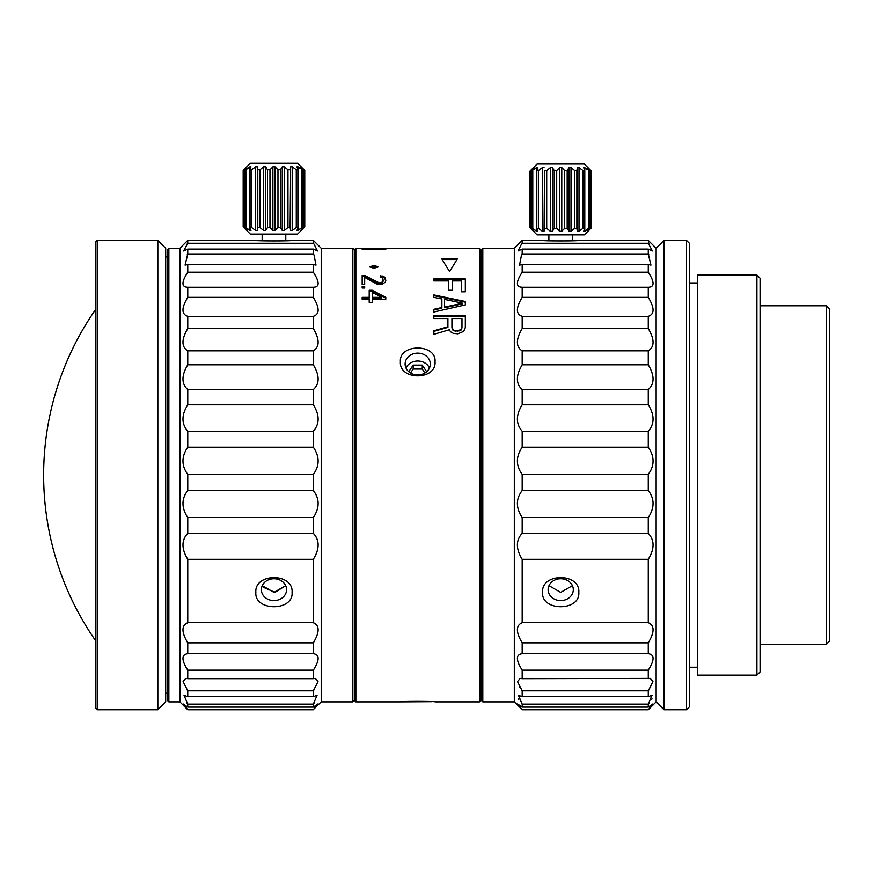 <?xml version="1.0" encoding="UTF-8"?>
<svg xmlns="http://www.w3.org/2000/svg" width="873" height="873" viewBox="0 0 873 873"><rect width="100%" height="100%" fill="white"/><g stroke="black" fill="none" stroke-linecap="round" stroke-linejoin="round"><path stroke-width="1.31" d="M521.519 708.931L514.306 701.881L482.802 701.881L481.23 700.31L481.23 249.864L482.802 248.292L482.802 701.881M522.174 707.108L648.268 707.108L648.268 704.14L522.174 704.14L522.174 707.108L517.569 703.954L522.174 709.618L648.268 709.76L656.147 701.881L664.026 709.76L664.026 240.413L656.147 248.292L648.268 240.413L648.901 244.047M521.519 689.877L522.174 690.827L522.174 696.665L648.268 696.665L648.268 690.827L652.939 681.606L650.276 678.397L522.174 678.67L522.174 670.169L648.268 670.169L648.268 678.67M522.174 678.67L520.177 678.397L517.514 681.606L522.174 690.827L648.268 690.827L648.934 689.877M521.53 641.775L522.174 642.844L522.174 653.724L648.268 653.724L648.268 642.844C654.652 632.172 654.652 625.45 648.268 622.678L522.174 622.678L522.174 559.298L648.268 559.298L648.268 622.678M522.174 622.678C515.79 625.45 515.79 632.172 522.174 642.844L648.268 642.844L648.923 641.775M578.81 592.429C580.37 611.471 541.031 611.471 542.591 592.429C541.031 572.677 580.37 572.677 578.81 592.429M520.079 514.099L522.174 517.569L522.174 533.327L648.268 533.327L648.268 517.569C654.652 507.824 654.652 498.81 648.268 490.517L522.174 490.517L522.174 474.388L648.268 474.388L648.268 490.517M522.174 490.517C515.79 498.81 515.79 507.824 522.174 517.569L648.268 517.569L650.363 514.099M648.268 431.229L522.174 431.229L522.174 447.183L648.268 447.183L648.268 431.229C654.652 423.852 654.652 415.035 648.268 404.799L648.912 405.781M520.122 387.459L522.174 389.576L522.174 404.799L648.268 404.799L648.268 389.576C654.652 383.771 654.652 375.51 648.268 364.805L522.174 364.805L522.174 350.837L648.268 350.837L648.268 364.805M522.174 364.805C515.79 375.51 515.79 383.771 522.174 389.576L648.268 389.576L650.33 387.459M650.33 349.32L648.268 350.837C654.652 346.799 654.652 339.39 648.268 328.586L648.268 316.332L522.174 316.332L522.174 328.586L648.268 328.586L649.054 329.896M648.268 316.332C654.652 314.215 654.652 307.896 648.268 297.366L648.268 287.25L522.174 287.25L522.174 297.366L648.268 297.366L648.988 298.522M648.704 287.261L648.268 287.25C654.652 287.119 654.652 282.099 648.268 272.201L648.268 264.574L522.174 264.574L522.174 272.201L648.268 272.201L648.988 273.314M514.306 701.881L514.306 248.292L522.174 240.413L522.174 243.283L648.268 243.283L652.393 250.955L648.268 249.089L648.268 253.967L648.923 254.872M545.931 240.632L548.888 240.784L548.888 234.902M572.513 234.902L572.513 240.784L578.81 240.413C580.37 241.112 541.031 241.112 542.591 240.413L522.174 240.413M648.268 249.089L522.174 249.089L522.174 253.967L648.268 253.967L650.952 265.119L648.268 264.574M548.986 585.663L560.695 592.396L572.415 585.663M573.299 589.668A12.604 10.913 180 0 0 560.706 578.755A12.604 10.913 180 0 0 548.102 589.668A12.604 10.913 0 0 0 560.706 600.58A12.604 10.913 0 0 0 573.299 589.668M479.495 701.881L479.495 248.292L481.067 249.864L481.067 700.31L479.495 701.881L435.038 701.881C436.522 701.226 398.896 701.226 400.391 701.881L355.857 701.881L354.285 700.31L352.714 701.881L321.209 701.881L314.007 708.92M479.495 248.292L355.857 248.292L355.857 701.881M431.829 701.685L400.391 701.881M400.391 361.684C398.896 343.46 436.522 343.46 435.038 361.684C436.522 380.573 398.896 380.573 400.391 361.684M452.585 290.262L452.585 280.92L461.304 280.92L461.304 291.8L465.32 291.8L465.32 278.913L433.826 278.913L433.826 280.92L448.569 280.92L448.569 290.262L452.585 290.262L452.585 281.641M465.32 304.917L465.32 301.491L433.826 294.932L433.826 297.344L441.869 298.992L441.869 307.536L433.826 309.315L433.826 312.021L465.32 304.917L465.32 302.167L433.826 295.62L433.826 297.344M433.826 318.536L447.893 318.536L447.893 326.786L433.826 330.791L433.826 334.359L449.235 329.776L450.577 331.805L453.262 333.333L457.954 333.846L462.646 331.805L464.654 329.776L465.32 327.277L465.32 316.342L433.826 316.342L433.826 318.536L433.826 315.71L465.32 315.71L465.32 327.277M362.164 249.318L385.79 249.318L372.214 248.39L362.164 249.056M364.674 284.478L364.674 277.374L377.245 284.216L382.265 284.216L385.288 282.121L385.79 280.582L385.288 277.865L384.273 276.894L380.257 275.715L380.257 276.894L382.767 278.105L383.269 281.062L381.763 283.092L379.253 283.616L379.253 282.896L364.674 275.475L362.164 275.475L362.164 284.478L364.674 284.478L364.674 278.105M379.253 282.896L381.763 282.372L383.269 280.331M362.164 288.014L362.164 286.639L364.674 286.639L364.674 288.014L364.674 287.348L362.164 287.348L362.164 288.014L364.674 288.014M369.203 297.355L369.203 298.031L362.164 298.031L362.164 299.199L362.164 297.355L369.203 297.355L369.203 290.273L372.214 290.273L385.79 297.355L385.79 299.199L385.79 298.031L372.214 290.971L369.203 290.971M362.164 299.199L369.203 299.199L369.203 302.342L372.214 302.342L372.214 299.199L385.79 299.199M373.971 268.404L377.911 266.811L373.971 265.294L370.032 266.811L373.971 268.404M457.452 258.757L449.573 271.623L441.694 258.757L457.452 258.757M462.646 303.193L444.543 307.1L444.543 299.406L462.646 303.193L462.646 303.859L444.543 307.754L444.543 307.1M453.927 330.289L451.919 327.779L451.919 318.536L461.97 318.536L461.97 327.779L461.304 329.274L457.954 330.791L453.927 330.289L453.927 330.878L452.585 329.874L451.919 327.779M372.214 248.521L381.763 249.056L372.214 248.521M372.214 297.355L381.763 297.355L372.214 292.28L372.214 298.031L381.763 298.031L381.763 297.355M355.857 248.292L354.285 249.864L352.714 248.303L354.285 249.864M354.285 249.874L354.285 700.31M321.209 701.881L321.209 248.292L352.714 248.303L352.714 701.881M316.517 537.779L316.113 536.982M314.793 534.953L313.974 533.981M316.812 496.464L316.463 495.591M184.923 624.457L187.76 622.678C181.377 625.461 181.377 632.172 187.76 642.844L187.76 653.724C181.377 654.532 181.377 660.01 187.76 670.169L187.76 678.67L185.753 678.397L183.09 681.606L187.76 690.827L187.76 696.665L184.028 695.334L187.76 704.14L187.76 707.108L183.144 703.954L187.76 709.76L179.882 701.881L179.882 248.292L187.76 240.413L187.76 243.283L183.636 250.955L187.76 249.089L187.76 253.967L185.076 265.119L187.76 264.574L187.76 272.201C181.377 282.099 181.377 287.119 187.76 287.25L187.76 297.366C181.377 307.896 181.377 314.215 187.76 316.332L187.76 328.586C181.377 339.39 181.377 346.799 187.76 350.837L187.76 364.805C181.377 375.51 181.377 383.771 187.76 389.576L187.76 404.799C181.377 415.035 181.377 423.852 187.76 431.229L187.76 447.183C181.377 456.612 181.377 465.68 187.76 474.388L313.342 474.377L313.331 490.517C319.725 498.81 319.725 507.824 313.331 517.569L313.331 533.327C319.725 540.201 319.725 548.866 313.331 559.298L313.331 622.678C319.725 625.461 319.725 632.172 313.331 642.844L313.996 641.764M314.782 407.178L313.974 405.781M313.942 405.738L313.331 404.799C319.725 415.035 319.725 423.852 313.331 431.229L313.331 447.183C319.725 456.612 319.725 465.68 313.331 474.388M313.974 365.852L313.331 364.805C319.725 375.51 319.725 383.771 313.331 389.576L313.331 404.799L187.76 404.799L187.149 405.738M317.772 339.193L317.401 337.556M314.804 331.118L313.331 328.586C319.725 339.39 319.725 346.799 313.331 350.837L313.331 364.805L187.76 364.805L187.128 365.852M313.996 298.435L313.331 297.366C319.725 307.896 319.725 314.215 313.331 316.332L313.331 328.586L187.76 328.586L186.298 331.118M314.007 273.227L313.331 272.201C319.725 282.099 319.725 287.119 313.331 287.25L313.331 297.366L187.76 297.366L187.106 298.435M313.996 254.883L316.015 265.119L313.331 264.574L313.331 272.201L187.76 272.201L187.095 273.227M314.018 244.102L317.466 250.955L313.331 249.089L313.331 253.967L187.76 253.967L187.106 254.883M321.209 248.292L313.331 240.413L313.331 243.283L187.76 243.283L187.073 244.102M313.483 703.954L313.985 703.311M187.117 689.899L187.76 690.827L313.331 690.827L313.985 689.899M187.095 669.122L187.76 670.169L313.331 670.169L313.996 669.122M317.772 660.817L317.99 659.595M316.168 624.457L313.331 622.678L187.76 622.678L187.76 559.298L313.331 559.298M187.76 653.724L313.331 653.724L313.331 642.844L187.76 642.844L187.106 641.764M187.76 249.089L313.331 249.089M187.76 264.574L313.331 264.574M187.324 287.261L313.778 287.261M187.76 316.332L313.331 316.332M187.76 350.837L313.331 350.837M187.76 389.576L313.331 389.576M187.76 431.229L313.331 431.229M187.76 447.183L313.331 447.183M187.76 474.388L187.76 490.517L313.331 490.517M187.76 490.517C181.377 498.81 181.377 507.824 187.76 517.569L313.331 517.569M187.76 517.569L187.76 533.327L313.331 533.327M285.777 234.117L285.777 240.784L292.073 240.413C293.634 241.112 254.283 241.112 255.844 240.413L187.76 240.413M259.194 240.632L262.151 240.784L262.151 234.117M292.073 592.429C293.634 611.471 254.283 611.471 255.844 592.429C254.283 572.677 293.634 572.677 292.073 592.429M313.331 653.724C319.725 654.532 319.725 660.01 313.331 670.169L313.331 678.67L315.339 678.397L318.001 681.606L313.331 690.827L313.331 696.665L317.063 695.334L313.331 704.14L313.331 707.108L317.947 703.954L313.331 709.618L187.76 709.618L187.084 708.92M187.76 678.67L313.331 678.67M187.76 696.665L313.331 696.665M187.76 704.14L313.331 704.14M187.76 707.108L313.331 707.108M262.238 585.663L273.969 592.396L285.678 585.663L274.995 592.363L263.155 587.223M300.563 166.83L304.753 170.41L304.753 226.947L297.584 234.117L250.333 234.117L243.174 226.947L246.994 230.516L243.174 226.947L243.174 170.41L250.333 163.24L297.584 163.24L304.753 170.41L300.934 166.83L302.735 169.809L298.053 166.83L296.973 166.83L297.879 169.809L296.263 169.809L292.269 166.83L290.622 166.83L290.131 227.547L290.622 230.516L292.269 230.516L296.263 227.547L292.269 230.516L292.269 166.83L296.263 169.809L296.263 227.547L297.879 227.547L296.973 230.516L302.735 227.547L300.934 230.516L304.753 226.947L300.563 230.516M265.665 230.516L267.487 227.547L269.964 227.547L272.889 230.516L269.964 227.547L269.964 169.809L272.889 166.83L269.964 169.809L267.487 169.809L265.665 166.83L263.646 166.83L259.968 169.809L263.646 166.83L263.646 230.516L259.968 227.547L263.646 230.516L265.665 230.516L265.665 166.83L267.487 169.809L267.487 227.547M257.306 230.516L257.306 166.83L255.658 166.83L257.306 166.83L257.786 169.809L259.968 169.809L259.968 227.547L257.786 227.547L257.306 230.516L255.658 230.516L251.664 227.547L255.658 230.516L255.658 166.83L251.664 169.809L255.811 166.732M250.049 169.809L251.664 169.809L251.664 227.547L250.005 227.296L250.005 170.049L250.944 166.83L249.874 166.83L246.044 169.809L246.044 227.547L249.874 230.516L250.944 230.516L250.049 227.547M250.944 230.516L249.874 230.516L250.944 230.516M246.044 227.547L245.182 227.547L246.044 227.547M247.365 230.516L245.182 227.547M302.735 227.547L301.872 227.547L301.872 169.809L302.735 169.809M296.973 166.83L298.053 166.83L296.973 166.83L298.053 166.83L298.053 230.516L296.973 230.516M297.879 227.547L297.879 169.809M290.131 227.547L287.959 227.547L284.271 230.516L287.959 227.547L287.959 169.809L284.271 166.83L282.252 166.83L280.44 169.809L280.44 227.547L282.252 230.516L284.271 230.516L284.271 166.83L287.959 169.809L290.131 169.809M280.44 227.547L277.963 227.547L275.039 230.516L277.963 227.547L277.963 169.809L275.039 166.83L272.889 166.83L272.889 230.516L275.039 230.516L275.039 166.83L277.963 169.809L280.44 169.809M245.182 169.809L246.044 169.809L245.182 169.809L246.994 166.83L243.174 170.41M250.944 166.83L249.874 166.83L250.944 166.83M246.994 166.83L243.796 169.809L243.796 227.547L243.174 226.947M298.631 167.267L300.301 168.554M247.616 168.554L249.296 167.267M249.318 230.112L247.616 228.802M300.301 228.802L298.631 230.09M286.562 589.668A12.604 10.913 180 0 0 273.958 578.755A12.604 10.913 180 0 0 261.365 589.668A12.604 10.913 0 0 0 273.958 600.58A12.604 10.913 0 0 0 286.562 589.668M187.76 533.327C181.377 540.201 181.377 548.866 187.76 559.298M183.33 660.817L183.112 659.595M187.619 703.954L187.106 703.311M183.33 339.193L183.69 337.556M186.309 407.178L187.128 405.781M184.29 510.836L183.897 509.603M183.33 507.071L183.101 505.172M183.035 503.143L183.068 502.357M183.461 499.334L183.636 498.581M184.29 496.464L185 494.784M184.585 537.779L184.978 536.982M186.309 534.953L187.128 533.981M179.882 701.881L168.86 701.881L167.289 700.31L167.289 249.864L168.86 248.292L168.86 701.881M179.882 248.292L168.86 248.292M167.289 256.946L165.706 256.946M167.289 693.227L165.706 693.227M157.838 709.76L157.838 240.413L165.706 248.292L165.706 701.881L157.838 709.76L97.209 709.76L95.626 708.189L95.626 241.985L97.209 240.413L97.209 709.76M157.838 240.413L97.209 240.413M95.626 640.695A289.803 289.803 0 0 1 95.626 309.479M405.116 364.052A12.604 10.913 0 0 0 417.709 374.964A12.604 10.913 0 0 0 430.313 364.052A12.604 10.913 180 0 0 417.709 353.139A12.604 10.913 180 0 0 405.116 364.052M429.461 367.991A12.604 10.913 0 0 0 417.709 361.018A12.604 10.913 0 0 0 405.956 367.991M426.668 371.723L422.259 365.11L413.169 365.11L408.75 371.723M422.259 365.11L422.259 369.039L413.169 369.039L410.517 373.011M413.169 365.11L413.169 369.039M424.9 373.011L422.259 369.039M465.32 291.8L465.32 279.644L433.826 279.644L433.826 280.92M461.304 281.641L461.304 291.8M448.569 281.641L448.569 290.262M456.874 259.532L442.273 259.532M441.869 307.536L441.869 308.191L433.826 309.97L433.826 312.021M447.893 326.786L447.893 327.386L433.826 331.38L433.826 334.359M461.97 327.779L461.304 329.874L459.962 330.878L453.927 330.878M372.214 248.39L372.214 249.187L369.203 249.187M385.79 280.582L384.273 277.625L382.265 276.686L380.257 276.894M379.253 283.616L364.674 276.217L362.164 276.217L362.164 284.478M369.203 299.876L369.203 302.342M372.214 302.342L372.214 299.876M370.152 267.193L373.971 266.047L377.791 267.193M452.585 329.874L452.585 329.274M455.935 331.38L455.935 330.791M457.954 331.38L457.954 330.791M459.962 330.878L459.962 330.289M461.304 329.874L461.304 329.274M364.674 276.217L364.674 275.475M377.245 283.092L377.245 282.372M380.257 283.616L380.257 282.896M381.763 283.092L381.763 282.372M382.767 282.328L382.767 281.608M382.265 276.686L382.265 275.944M384.273 277.625L384.273 276.894M385.288 278.585L385.288 277.865M372.214 290.971L372.214 290.273M514.306 248.292L482.802 248.292M522.174 249.089L518.049 250.955L521.541 244.047M522.174 264.574L519.5 265.119L521.53 254.872M521.738 287.261L522.174 287.25C515.79 287.119 515.79 282.099 522.174 272.201L521.454 273.314M518.791 278.192L518.464 278.989M518.191 279.687L517.973 280.364M522.174 316.332C515.79 314.215 515.79 307.896 522.174 297.366L521.465 298.522M520.112 349.32L522.174 350.837C515.79 346.799 515.79 339.39 522.174 328.586L521.388 329.896M522.174 431.229C515.79 423.852 515.79 415.035 522.174 404.799L521.541 405.781M519.73 470.58L522.174 474.388C515.79 465.68 515.79 456.612 522.174 447.183M520.755 556.909L522.174 559.298C515.79 548.866 515.79 540.201 522.174 533.327M521.519 669.133L522.174 670.169C515.79 660.01 515.79 654.532 522.174 653.724M519.741 687.062L520.144 687.749M518.442 698.869L518.78 699.448M521.541 703.322L522.032 703.954M519.282 706.519L520.308 707.643M651.16 706.519L650.145 707.643M648.934 708.931L652.884 703.954L648.268 707.108M652.011 698.869L651.662 699.448M648.912 703.322L648.421 703.954M650.712 687.062L650.309 687.749M648.923 669.133L648.268 670.169C654.652 660.01 654.652 654.532 648.268 653.724M649.698 556.909L648.268 559.298C654.652 548.866 654.652 540.201 648.268 533.327M650.723 470.58L648.268 474.388C654.652 465.68 654.652 456.612 648.268 447.183M651.662 278.192L651.989 278.989M652.251 279.687L652.48 280.364M656.147 248.292L656.147 701.881M648.268 704.14L652 695.334L648.268 696.665M522.174 704.14L518.453 695.334L522.174 696.665M686.494 709.76L689.648 706.606L689.648 243.567L686.494 240.413L686.494 709.76L664.026 709.76M686.494 240.413L664.026 240.413M697.527 667.234L689.648 667.234M697.527 282.939L689.648 282.939M697.527 275.06L697.527 675.113L756.902 675.113L756.902 275.06L697.527 275.06M756.902 275.06L760.056 278.214L760.056 671.959L756.902 675.113M826.196 644.394L829.35 641.251L829.35 308.922L826.196 305.779L826.196 644.394L760.056 644.394M826.196 305.779L760.056 305.779M533.73 168.107L529.911 171.195L537.081 164.026L584.321 164.026L591.49 171.195L591.49 227.733L584.321 234.902L537.081 234.902L529.911 227.733L530.533 228.333L529.911 227.733L529.911 171.195L534.101 167.616L531.93 170.595L532.781 170.595L532.781 228.333L536.611 231.312L537.681 231.312L536.786 228.333L538.401 228.333L542.395 231.312L538.401 228.333L538.401 170.595L542.548 167.518M568.989 231.312L571.007 231.312L574.696 228.333L571.007 231.312L571.007 167.616L574.696 170.595L571.007 167.616L568.989 167.616L567.177 170.595L568.989 167.616L568.989 231.312L567.177 228.333L564.7 228.333L561.775 231.312L564.7 228.333L564.7 170.595L561.775 167.616L564.7 170.595L567.177 170.595L567.177 228.333M576.867 228.333L574.696 228.333L574.696 170.595L576.867 170.595L576.867 228.333L577.359 231.312L579.006 231.312L583 228.333L578.843 231.421M589.471 228.333L588.62 228.333L588.62 170.595L589.471 170.595L583.721 167.616L584.79 167.616L583.721 167.616L584.79 167.616L584.79 231.312L583.721 231.312L584.79 231.312L583.721 231.312L584.79 231.312L588.62 228.333L589.471 228.333L587.671 231.312L590.868 228.333L587.3 231.312M587.049 229.588L585.346 230.898M529.911 171.195L530.533 170.595L530.533 228.333L534.101 231.312L529.911 227.733M533.73 230.821L531.93 228.333L532.781 228.333L531.93 228.333M536.033 230.876L534.352 229.588M536.611 231.312L537.681 231.312L536.611 231.312L537.681 231.312L536.611 231.312L536.611 167.616L537.681 167.616L536.611 167.616L537.681 167.616L536.611 167.616L537.681 167.616L536.742 170.846L536.786 228.333M536.786 170.595L538.401 170.595L542.395 167.616L544.043 167.616L542.395 167.616L542.395 231.312L544.043 231.312L542.548 231.41M550.394 231.312L546.705 228.333L550.394 231.312L552.413 231.312L554.224 228.333L556.701 228.333L559.626 231.312L556.701 228.333L556.701 170.595L559.626 167.616L556.701 170.595L554.224 170.595L552.413 167.616L550.394 167.616L546.705 170.595L550.394 167.616L550.394 231.312M559.626 231.312L561.775 231.312L561.775 167.616L559.626 167.616L559.626 231.312M534.352 169.34L536.033 168.053M591.49 171.195L590.868 170.595L591.49 171.195M587.671 167.616L590.868 170.595L587.671 168.107M585.368 168.053L587.049 169.34M578.843 167.507L583 170.595L579.006 167.616L577.359 167.616L576.867 170.595M531.93 170.595L536.611 167.616M544.534 170.595L544.043 231.312L544.534 228.333L546.705 228.333L546.705 170.595L544.534 170.595L544.534 228.333M584.615 228.333L583 228.333L583 170.595L584.659 170.846L584.659 228.082L583.721 231.312M583.721 167.616L584.615 170.595M587.3 167.616L589.471 170.595M257.786 169.809L257.786 227.547M250.049 170.246L250.049 227.111M249.874 166.83L249.874 230.516M304.12 169.809L304.12 227.547M297.879 170.246L297.879 227.111M290.622 166.83L290.622 230.516M282.252 166.83L282.252 230.516M373.971 266.047L373.971 265.294M590.868 170.595L590.868 228.333M536.786 171.032L536.786 227.897M552.413 167.616L552.413 231.312M554.224 170.595L554.224 228.333M577.359 167.616L577.359 231.312M579.006 167.616L579.006 231.312M584.615 171.032L584.615 227.897M522.174 709.76L648.268 709.76M578.81 240.413L648.268 240.413M292.073 240.413L313.331 240.413M187.76 709.76L313.331 709.76M244.931 227.035L244.931 170.311M302.986 227.035L302.986 170.311M531.668 227.82L531.668 171.108M589.733 227.82L589.733 171.108"/></g></svg>
